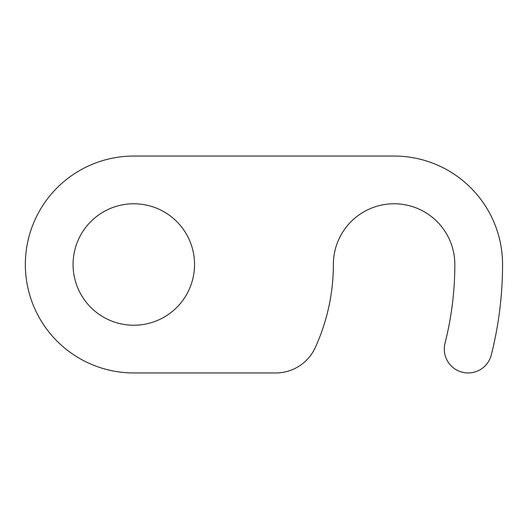 <?xml version="1.0" encoding="UTF-8"?>
<svg xmlns="http://www.w3.org/2000/svg" width="529" height="529" viewBox="0 0 529 529"><rect width="100%" height="100%" fill="white"/><g stroke="black" fill="none" stroke-linecap="round" stroke-linejoin="round"><path stroke-width="0.79" d="M133.804 156.042L394.092 156.042A108.458 108.458 0 0 1 502.55 264.5A368.746 368.746 0 0 1 491.282 354.946A23.858 23.858 0 0 1 462.3 372.224A23.858 23.858 0 0 1 445.021 343.242A321.03 321.03 0 0 0 454.828 264.5A60.736 60.736 0 0 0 394.092 203.764A60.736 60.736 0 0 0 333.363 264.5A199.559 199.559 0 0 1 315.211 347.652A43.385 43.385 0 0 1 275.774 372.958L133.804 372.958A108.458 108.458 0 0 1 25.346 264.5A108.458 108.458 0 0 1 133.804 156.042M194.54 264.5A60.736 60.736 0 0 1 133.804 325.236A60.736 60.736 0 0 1 73.068 264.5A60.736 60.736 0 0 1 133.804 203.764A60.736 60.736 0 0 1 194.54 264.5"/></g></svg>
